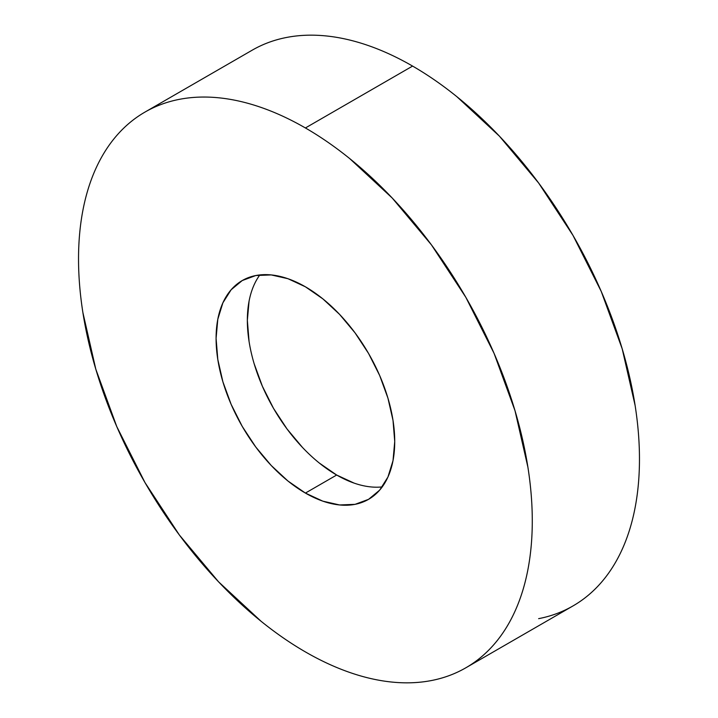 <?xml version="1.0" encoding="UTF-8"?>
<svg xmlns="http://www.w3.org/2000/svg" width="718" height="718" viewBox="0 0 718 718"><rect width="100%" height="100%" fill="white"/><g stroke="black" fill="none" stroke-linecap="round" stroke-linejoin="round"><path stroke-width="1.08" d="M538.635 618.656C551.02 616.25 562.481 612.005 573.018 605.92A320.847 185.244 -120 0 0 622.201 348.822A320.847 185.244 -120 0 0 412.59 66.083L305.41 127.966A320.847 185.244 60 0 1 515.012 410.705A320.847 185.244 60 0 1 465.829 667.803A320.847 185.244 60 0 1 305.41 651.917A320.847 185.244 60 0 1 95.799 369.178A320.847 185.244 60 0 1 144.982 112.08A320.847 185.244 60 0 1 305.41 127.966L412.59 66.083C397.7 57.485 382.945 50.646 368.334 45.566C353.723 40.486 339.533 37.264 325.775 35.9C312.007 34.536 298.93 35.056 286.545 37.462C274.159 39.867 262.698 44.112 252.171 50.197L144.982 112.08C155.519 105.995 166.98 101.75 179.365 99.344C191.751 96.939 204.827 96.418 218.586 97.783C232.345 99.147 246.534 102.369 261.146 107.449C275.757 112.529 290.512 119.367 305.41 127.966C320.3 136.564 335.055 146.759 349.666 158.552L392.225 198.033L431.455 244.892L465.829 297.315L494.047 353.31L515.012 410.705L527.927 467.301C530.826 485.853 532.28 503.722 532.28 520.927C532.28 538.132 530.826 554.323 527.927 569.518C525.02 584.712 520.712 598.606 515.012 611.206C509.313 623.807 502.322 634.874 494.047 644.396C485.772 653.918 476.366 661.727 465.829 667.803C455.302 673.888 443.841 678.133 431.455 680.538C419.07 682.944 405.993 683.464 392.225 682.1C378.467 680.736 364.277 677.514 349.666 672.434C335.055 667.354 320.3 660.515 305.41 651.917C290.512 643.319 275.757 633.123 261.146 621.33L218.586 581.849L179.365 534.991L144.982 482.568L116.765 426.573L95.799 369.178L82.893 312.581C79.985 294.03 78.531 276.161 78.531 258.956C78.531 241.751 79.985 225.56 82.893 210.365C85.801 195.17 90.1 181.277 95.799 168.676C101.498 156.075 108.49 145.009 116.765 135.487C125.04 125.964 134.446 118.156 144.982 112.08M305.41 493.078A126.323 72.931 60 0 1 222.885 381.77A126.323 72.931 60 0 1 242.244 280.55A126.323 72.931 60 0 1 305.41 286.805A126.323 72.931 60 0 1 387.926 398.113A126.323 72.931 60 0 1 368.567 499.333A126.323 72.931 60 0 1 305.41 493.078L336.67 475.029L305.41 493.078L322.831 501.164L339.587 504.96L355.033 504.35L368.567 499.333L379.678 490.125L387.926 477.057L393.015 460.642L394.729 441.507L393.015 420.398L387.926 398.113L379.678 375.514L368.567 353.471L355.033 332.838L339.587 314.385L322.831 298.841L305.41 286.805L287.981 278.719L271.224 274.922L255.787 275.532L242.244 280.55L231.142 289.758L222.885 302.825L217.805 319.241L216.082 338.375L217.805 359.485L222.885 381.77L231.142 404.369L242.244 426.411L255.787 447.045L271.224 465.497L287.981 481.042L305.41 493.078M259.844 274.922A126.323 72.931 -120 0 0 259.054 378.126A126.323 72.931 -120 0 0 336.67 475.029L319.241 462.993M302.484 447.449L287.047 428.996L273.513 408.363L262.402 386.32L254.145 363.721M249.065 341.436L247.351 320.327L249.065 301.192M354.1 483.106L336.67 475.029A126.323 72.931 -120 0 0 382.236 486.912M465.829 667.803L573.018 605.92C583.554 599.844 592.96 592.036 601.235 582.513C609.51 572.991 616.502 561.925 622.201 549.324C627.9 536.723 632.199 522.83 635.107 507.635C638.015 492.44 639.469 476.249 639.469 459.044C639.469 441.839 638.015 423.97 635.107 405.419L622.201 348.822L601.235 291.427L573.018 235.432L538.635 183.009L499.414 136.151L456.854 96.67C442.243 84.877 427.488 74.681 412.59 66.083A320.847 185.244 -120 0 0 252.171 50.197"/></g></svg>
